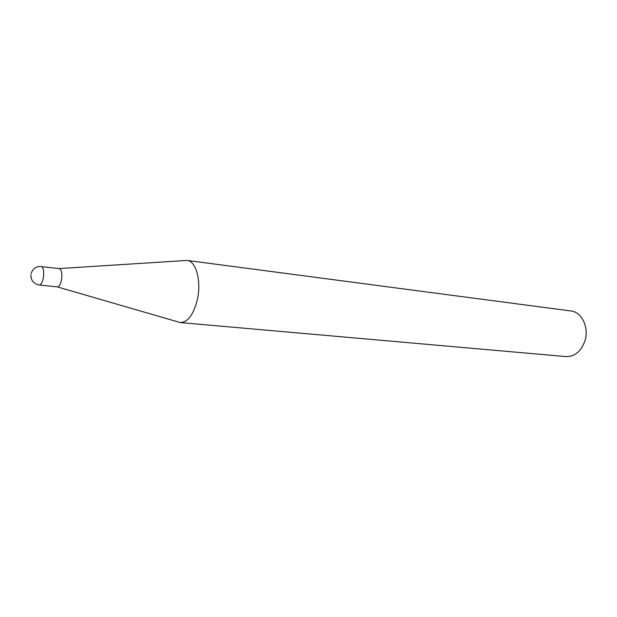 <?xml version="1.0" encoding="UTF-8"?>
<svg xmlns="http://www.w3.org/2000/svg" width="617" height="617" viewBox="0 0 617 617"><rect width="100%" height="100%" fill="white"/><g stroke="black" fill="none" stroke-linecap="round" stroke-linejoin="round"><path stroke-width="0.93" d="M39.203 285.008L57.304 286.89C59.085 286.766 60.474 284.483 61.469 280.056C62.379 273.539 61.661 269.706 59.317 268.549L41.902 266.729C43.676 268.657 44.139 272.444 43.283 278.082C42.295 282.563 40.938 284.877 39.203 285.008C33.588 283.843 30.827 280.388 30.912 274.65M57.327 286.89L180.311 322.575C187.807 322.29 193.468 314.716 197.293 299.854C201.605 281.406 196.121 260.96 187.144 260.428L59.34 268.549M180.311 322.575L565.912 356.587C574.874 356.672 581.237 351.343 585.009 340.607C589.189 327.28 581.708 311.94 570.926 310.968L187.144 260.428M41.239 266.451C36.118 266.274 32.747 268.619 31.12 273.485"/></g></svg>
